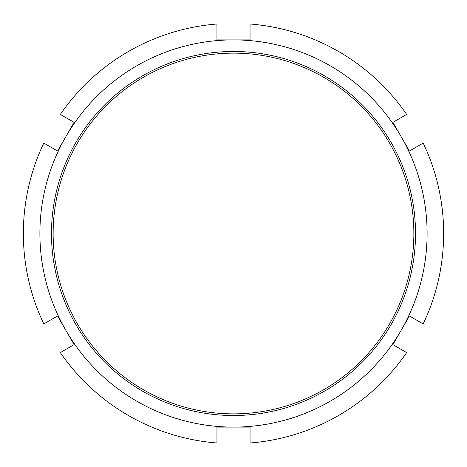 <?xml version="1.0" encoding="UTF-8"?>
<svg xmlns="http://www.w3.org/2000/svg" width="467" height="467" viewBox="0 0 467 467"><rect width="100%" height="100%" fill="white"/><g stroke="black" fill="none" stroke-linecap="round" stroke-linejoin="round"><path stroke-width="0.7" d="M74.107 344.634L60.342 352.579A210.15 210.15 0 0 0 216.951 442.996L216.951 427.101L233.5 427.101A193.601 193.601 0 0 0 401.165 330.303L409.436 315.972L423.201 323.917A210.15 210.15 0 0 0 423.201 143.083L409.436 151.028L392.893 122.366L406.658 114.421A210.15 210.15 0 0 0 250.049 24.004L250.049 39.899L216.951 39.899L216.951 24.004A210.15 210.15 0 0 0 60.342 114.421L74.107 122.366L57.564 151.028L43.799 143.083A210.15 210.15 0 0 0 43.799 323.917L57.564 315.972L74.107 344.634M392.893 344.634L401.165 330.303A193.601 193.601 0 0 0 233.5 39.899A193.601 193.601 0 0 0 65.835 330.303A193.601 193.601 0 0 0 233.5 427.101L250.049 427.101L250.049 442.996A210.15 210.15 0 0 0 406.658 352.579L392.893 344.634M233.5 415.519A182.019 182.019 0 0 0 391.136 142.488A182.019 182.019 0 0 0 75.864 142.488A182.019 182.019 0 0 0 233.5 415.519M233.5 413.867A180.367 180.367 0 0 0 389.7 143.316A180.367 180.367 0 0 0 77.3 143.316A180.367 180.367 0 0 0 233.5 413.867"/></g></svg>
